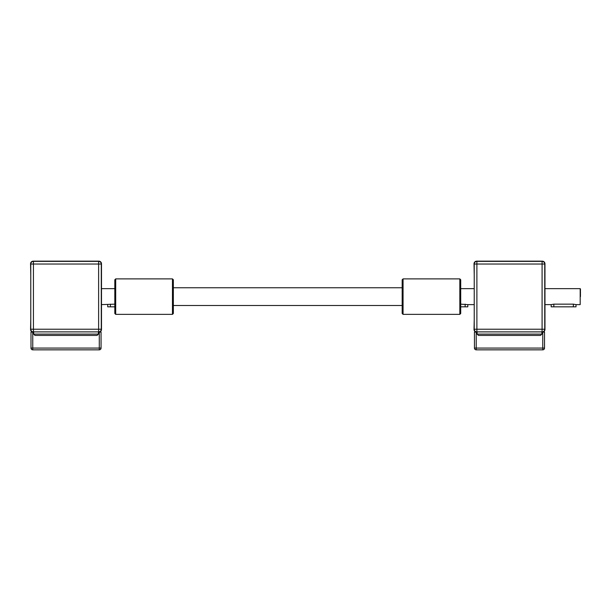 <?xml version="1.0" encoding="UTF-8"?>
<svg xmlns="http://www.w3.org/2000/svg" width="611" height="611" viewBox="0 0 611 611"><rect width="100%" height="100%" fill="white"/><g stroke="black" fill="none" stroke-linecap="round" stroke-linejoin="round"><path stroke-width="0.92" d="M30.771 274.813L30.55 263.815A2.658 2.658 90 0 1 33.208 261.157L98.845 261.157A2.658 2.658 90 0 1 101.502 263.815L101.502 329.444A2.658 2.658 90 0 1 98.845 332.109L98.402 332.109M30.771 304.881L30.771 279.426M30.771 314.726L30.771 309.67M33.651 332.109L33.208 332.109A2.658 2.658 90 0 1 30.55 329.444L30.771 319.339M101.289 281.106L101.281 272.239M101.281 312.152L101.289 321.019M97.073 335.431L98.402 334.102L33.651 334.102L34.987 335.431L97.073 335.431L98.402 334.102L98.402 331.888L33.651 331.888L33.651 334.102M88.198 335.431L43.855 335.431M33.429 261.378A2.658 2.658 -90 0 0 30.771 264.036L30.771 329.222A2.658 2.658 -90 0 0 33.429 331.888L98.623 331.888A2.658 2.658 -90 0 0 101.281 329.222L101.281 264.036A2.658 2.658 -90 0 0 98.623 261.378L33.429 261.378A2.658 2.658 0 0 0 30.771 264.036L30.771 329.222A2.658 2.658 0 0 0 33.429 331.888L33.429 329.222L30.771 329.222L30.771 264.036L33.429 264.036L33.429 261.378M101.502 304.614L114.815 304.156M101.289 309.67L101.289 304.881M101.289 274.813L101.289 279.426M101.289 318.805L101.289 314.726L101.289 318.805M107.719 304.614L107.719 306.829L114.815 306.829M101.289 314.726L101.289 319.339M101.059 336.546L101.059 348.071L30.993 348.071A1.772 1.772 0 0 0 32.765 349.843L32.765 332.109L30.993 332.109L30.993 348.071A1.772 1.772 -90 0 0 32.765 349.843L99.288 349.843A1.772 1.772 -90 0 0 101.059 348.071L101.059 332.109L99.288 332.109L99.288 349.843A1.772 1.772 0 0 0 101.067 348.071A1.772 1.772 90 0 1 99.288 349.843M32.765 332.109L33.208 332.109M98.845 332.109L99.288 332.109M101.059 332.109L101.059 348.071M101.067 343.642L101.067 342.198L101.067 343.642M101.059 343.642L101.059 342.198L101.059 343.642M474.235 274.813L474.014 263.815A2.658 2.658 90 0 1 476.672 261.157L542.308 261.157A2.658 2.658 90 0 1 544.966 263.815L544.966 329.444A2.658 2.658 90 0 1 542.308 332.109L541.865 332.109M474.235 304.881L474.235 279.426M474.235 314.726L474.235 309.67M477.115 332.109L476.672 332.109A2.658 2.658 90 0 1 474.014 329.444L474.235 319.339M544.745 281.106L544.745 272.239M544.745 312.152L544.745 321.019M540.536 335.431L541.865 334.102L477.115 334.102L478.451 335.431L540.536 335.431L541.865 334.102L541.865 331.888M531.662 335.431L487.318 335.431M477.115 331.888L477.115 334.102M476.893 261.378A2.658 2.658 -90 0 0 474.235 264.036L474.235 329.222A2.658 2.658 -90 0 0 476.893 331.888L542.087 331.888A2.658 2.658 -90 0 0 544.745 329.222L544.745 264.036A2.658 2.658 -90 0 0 542.087 261.378L476.893 261.378A2.658 2.658 0 0 0 474.235 264.036L474.235 329.222A2.658 2.658 0 0 0 476.893 331.888L476.893 329.222L474.235 329.222L474.235 264.036L476.893 264.036L476.893 261.378M460.717 304.156L467.812 304.614L467.812 306.829L460.717 306.829L460.717 313.481L460.717 279.777L460.717 306.829M544.966 288.652L580.183 288.652L580.183 304.614L576.013 304.614L576.013 306.829L551.183 306.829L551.183 304.614L553.841 304.156L573.355 304.156L576.013 304.614M544.752 309.67L544.752 304.881M544.752 274.813L544.752 279.426M544.752 318.805L544.752 314.726L544.752 318.805M580.45 296.633L580.45 288.911L580.45 296.633M544.752 314.726L544.752 319.339M544.523 336.539L544.531 348.071L474.457 348.071A1.772 1.772 0 0 0 476.229 349.843L476.229 332.109L474.457 332.109L474.457 348.071A1.772 1.772 -90 0 0 476.229 349.843L542.751 349.843A1.772 1.772 -90 0 0 544.523 348.071A1.772 1.772 90 0 1 542.751 349.843A1.772 1.772 0 0 0 544.531 348.071L544.523 332.109L542.751 332.109L542.751 349.843M476.229 332.109L476.672 332.109M542.308 332.109L542.751 332.109M544.531 343.634L544.531 345.078L544.523 343.634M172.462 278.891L172.462 314.367L115.7 314.367L115.7 278.891L172.462 278.891L173.348 279.777L173.348 313.481L172.462 314.367L115.7 314.367L114.815 313.481L114.815 279.777L115.7 278.891M173.348 313.481L173.348 279.777M403.061 314.367L403.061 278.891L459.831 278.891L459.831 314.367L403.061 314.367L402.175 313.481L402.175 279.777L403.061 278.891L459.831 278.891L460.717 279.777M402.175 305.5L173.348 305.5L402.175 305.5M98.623 261.378L98.623 264.036L101.281 264.036M101.281 329.222L33.429 329.222L33.429 264.036L98.623 264.036L98.623 331.888M110.377 304.156L110.377 306.829M542.087 261.378L542.087 264.036L544.745 264.036M544.745 329.222L476.893 329.222L476.893 264.036L542.087 264.036L542.087 331.888M573.355 304.156L573.355 306.829M553.841 304.156L553.841 306.829M465.147 304.156L465.147 306.829M544.523 348.071L544.531 332.109M101.502 288.652L114.815 288.652M30.993 332.109L30.993 348.071M474.014 288.652L460.717 288.652M474.014 304.614L467.812 304.614M544.966 304.614L551.183 304.614M474.457 332.109L474.457 348.071M460.717 313.481L459.831 314.367M402.175 287.758L173.348 287.758"/></g></svg>

